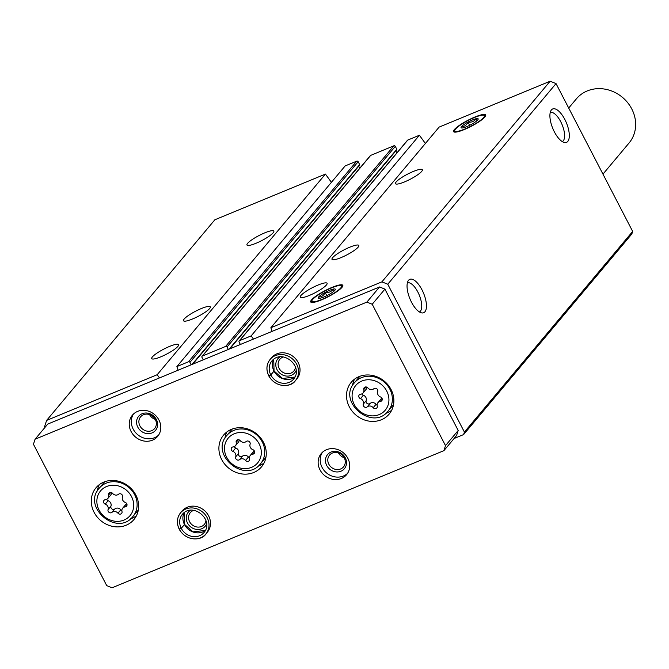 <?xml version="1.0" encoding="UTF-8"?>
<svg xmlns="http://www.w3.org/2000/svg" width="669" height="669" viewBox="0 0 669 669"><rect width="100%" height="100%" fill="white"/><g stroke="black" fill="none" stroke-linecap="round" stroke-linejoin="round"><path stroke-width="1" d="M273.169 232.787A15.119 2.868 152.6 0 1 258.844 242.027A15.119 2.868 152.6 0 1 246.978 245.021A15.119 2.868 152.6 0 1 259.079 235.513A15.119 2.868 152.6 0 1 273.83 231.106A15.119 2.868 152.6 0 1 273.169 232.787M209.673 308.501A15.119 2.868 152.6 0 1 195.356 317.742A15.119 2.868 152.6 0 1 183.49 320.735A15.119 2.868 152.6 0 1 195.591 311.227A15.119 2.868 152.6 0 1 210.334 306.812A15.119 2.868 152.6 0 1 209.673 308.501M177.929 346.358A15.119 2.868 152.6 0 1 163.604 355.599A15.119 2.868 152.6 0 1 151.738 358.584A15.119 2.868 152.6 0 1 163.838 349.084A15.119 2.868 152.6 0 1 178.59 344.669A15.119 2.868 152.6 0 1 177.929 346.358M331.414 182.311L325.427 174.091L214.866 219.775L46.604 420.416L44.606 426.621L44.999 427.374M325.427 174.091L157.165 374.724L46.604 420.416M359.454 165.26A0.552 0.493 -140 0 0 359.663 164.591L358.174 161.714A1.095 0.978 -140 0 0 356.753 161.145L345.145 165.937L176.892 366.57L178.113 370.216M191.192 364.806L189.921 362.355A1.095 0.978 -140 0 0 188.491 361.778L176.892 366.57M396.575 149.923A0.552 0.493 -140 0 0 396.792 149.246L395.304 146.377A1.095 0.978 -140 0 0 393.874 145.8L370.676 155.392A1.095 0.978 -140 0 0 370.325 155.643L202.071 356.276A1.095 0.978 -140 0 0 201.979 357.363L203.259 359.822M228.313 349.469L227.042 347.01A1.095 0.978 -140 0 0 225.62 346.433L202.414 356.025A1.095 0.978 -140 0 0 202.071 356.276M425.392 143.475L419.404 135.255L407.797 140.047A1.095 0.978 -140 0 0 407.454 140.298L239.193 340.931A1.095 0.978 -140 0 0 239.109 342.026L240.38 344.476M419.404 135.255L251.143 335.888L239.544 340.68A1.095 0.978 -140 0 0 239.193 340.931M421.671 171.423A15.119 2.868 152.6 0 1 407.346 180.663A15.119 2.868 152.6 0 1 395.479 183.649A15.119 2.868 152.6 0 1 407.588 174.141A15.119 2.868 152.6 0 1 422.331 169.734A15.119 2.868 152.6 0 1 421.671 171.423M358.174 247.129A15.119 2.868 152.6 0 1 343.858 256.369A15.119 2.868 152.6 0 1 331.991 259.363A15.119 2.868 152.6 0 1 344.092 249.855A15.119 2.868 152.6 0 1 358.835 245.448A15.119 2.868 152.6 0 1 358.174 247.129M326.43 284.986A15.119 2.868 152.6 0 1 312.105 294.226A15.119 2.868 152.6 0 1 300.239 297.22A15.119 2.868 152.6 0 1 312.348 287.712A15.119 2.868 152.6 0 1 327.091 283.305A15.119 2.868 152.6 0 1 326.43 284.986M454.351 129.585A18.08 3.437 -27.4 0 0 453.841 131.893A18.08 3.437 -27.4 0 0 471.202 126.332A18.08 3.437 -27.4 0 0 485.753 115.352A18.08 3.437 -27.4 0 0 472.373 118.12A18.08 3.437 -27.4 0 0 454.351 129.585M311.495 299.938A18.08 3.437 -27.4 0 0 310.985 302.237A18.08 3.437 -27.4 0 0 328.337 296.676A18.08 3.437 -27.4 0 0 342.888 285.705A18.08 3.437 -27.4 0 0 329.516 288.473A18.08 3.437 -27.4 0 0 311.495 299.938M454.059 438.521L463.6 434.582L631.854 233.949L632.665 231.432L556.031 83.592L550.152 81.217L439.123 127.102L270.861 327.735L272.082 331.381M550.152 81.217L381.89 281.858L270.861 327.735M564.82 119.433A18.08 7.367 67.5 0 0 551.181 110.234A18.08 7.367 67.5 0 0 552.795 128.473A18.08 7.367 67.5 0 0 564.527 142.539A18.08 7.367 67.5 0 0 564.82 119.433M421.963 289.786A18.08 7.367 67.5 0 0 408.316 280.587A18.08 7.367 67.5 0 0 409.938 298.826A18.08 7.367 67.5 0 0 421.662 312.891A18.08 7.367 67.5 0 0 421.963 289.786M556.031 83.592L387.769 284.225L381.89 281.858M632.665 231.432L464.403 432.065L387.769 284.225M359.738 168.262L358.693 166.247M396.868 152.925L395.822 150.901M463.6 434.582L464.403 432.065M253.467 339.074L251.143 335.888M159.49 377.91L157.165 374.724M419.388 311.938A15.73 6.406 67.5 0 0 417.841 292.019A15.73 6.406 67.5 0 0 407.379 282.862M562.253 141.585A15.73 6.406 67.5 0 0 560.706 121.666A15.73 6.406 67.5 0 0 550.236 112.509M373.829 388.748A2.459 2.199 40 0 1 377.717 391.524A4.298 3.847 40 0 0 380.544 396.985A2.459 2.199 40 0 1 380.393 401.425A4.298 3.847 40 0 0 377.918 402.688A4.298 3.847 40 0 0 377.232 406.041A2.459 2.199 40 0 1 373.202 407.714A4.298 3.847 40 0 0 367.206 406.877A2.459 2.199 40 0 1 363.317 404.101A4.298 3.847 40 0 0 360.491 398.649A2.459 2.199 40 0 1 360.641 394.2A4.298 3.847 40 0 0 363.116 392.946A4.298 3.847 40 0 0 363.802 389.584A2.459 2.199 40 0 1 367.841 387.911A4.298 3.847 40 0 0 373.829 388.748M118.589 494.232A2.459 2.199 40 0 1 122.477 497.008A4.298 3.847 40 0 0 125.304 502.461A2.459 2.199 40 0 1 125.162 506.91A4.298 3.847 40 0 0 122.686 508.164A4.298 3.847 40 0 0 122.001 511.526A2.459 2.199 40 0 1 117.961 513.19A4.298 3.847 40 0 0 111.974 512.354A2.459 2.199 40 0 1 108.077 509.577A4.298 3.847 40 0 0 105.25 504.125A2.459 2.199 40 0 1 105.401 499.676A4.298 3.847 40 0 0 107.876 498.422A4.298 3.847 40 0 0 108.562 495.06A2.459 2.199 40 0 1 112.601 493.396A4.298 3.847 40 0 0 118.589 494.232M602.961 174.124L629.077 142.982A34.362 30.699 -140 0 0 631.753 108.913A34.362 30.699 -140 0 0 576.419 98.82L568.7 108.027M33.45 444.258L106.731 585.626L112.074 587.783L443.881 450.663L445.504 445.629L372.223 304.253L366.88 302.104L35.064 439.224L33.45 444.258M445.504 445.629L458.198 430.485L456.584 435.519L443.881 450.663M458.198 430.485L384.918 289.117L372.223 304.253M384.918 289.117L379.574 286.959L366.88 302.104M379.574 286.959L47.767 424.079L35.064 439.224M391.081 389.559A24.736 22.102 -140 0 0 351.242 382.292A24.736 22.102 -140 0 0 356 415.131A24.736 22.102 -140 0 0 389.157 414.086A24.736 22.102 -140 0 0 391.081 389.559M135.849 495.043A24.736 22.102 -140 0 0 96.002 487.776A24.736 22.102 -140 0 0 100.76 520.607A24.736 22.102 -140 0 0 133.917 519.57A24.736 22.102 -140 0 0 135.849 495.043M263.461 442.301A24.736 22.102 -140 0 0 223.622 435.034A24.736 22.102 -140 0 0 228.38 467.865A24.736 22.102 -140 0 0 261.537 466.828A24.736 22.102 -140 0 0 263.461 442.301M179.417 529.396A16.491 14.735 -140 0 0 205.86 534.004L207.34 532.231A16.491 14.735 -140 0 0 208.628 515.874A16.491 14.735 -140 0 0 182.068 511.032L180.58 512.805A16.491 14.735 -140 0 0 179.25 529.062L179.208 529.187C176.39 523.158 176.85 517.697 180.58 512.805A16.491 14.735 -140 0 1 202.682 512.111A16.491 14.735 -140 0 1 205.86 534.004C201.887 540.694 186.35 541.739 179.292 529.38L179.367 529.229M347.847 458.34A16.491 14.735 -140 0 0 321.287 453.498A16.491 14.735 -140 0 0 324.457 475.391A16.491 14.735 -140 0 0 346.567 474.697A16.491 14.735 -140 0 0 347.847 458.34M158.946 420.032A16.491 14.735 -140 0 0 132.387 415.19A16.491 14.735 -140 0 0 135.556 437.074A16.491 14.735 -140 0 0 157.658 436.38A16.491 14.735 -140 0 0 158.946 420.032M268.963 376.02A16.491 14.735 -140 0 0 295.397 380.628L296.885 378.846A16.491 14.735 -140 0 0 298.165 362.498A16.491 14.735 -140 0 0 271.606 357.656L270.117 359.429A16.491 14.735 -140 0 0 268.787 375.685L268.746 375.811C265.928 369.781 266.387 364.321 270.117 359.429A16.491 14.735 -140 0 1 292.228 358.735A16.491 14.735 -140 0 1 295.397 380.628C291.425 387.318 275.896 388.363 268.829 376.003M283.296 356.978A9.14 8.162 -140 0 0 279.843 359.278A9.14 8.162 -140 0 0 281.599 371.404A9.14 8.162 -140 0 0 293.85 371.019A9.14 8.162 -140 0 0 295.514 367.222M280.077 356.845A10.997 9.826 -140 0 0 279.993 373.319A10.997 9.826 -140 0 0 296.2 370.375M149.53 414.571A9.14 8.162 -140 0 0 155.283 419.396M155.333 419.496A9.14 8.162 -140 0 0 140.624 416.812A9.14 8.162 -140 0 0 142.38 428.938A9.14 8.162 -140 0 0 154.623 428.553A9.14 8.162 -140 0 0 155.333 419.496M156.37 419.488A10.997 9.826 -140 0 0 138.149 416.946A10.997 9.826 -140 0 0 146.754 433.545A10.997 9.826 -140 0 0 156.37 419.488M133.491 414.019A16.491 14.735 -140 0 0 137.622 434.616A16.491 14.735 -140 0 0 158.62 435.093M338.43 452.88A9.14 8.162 -140 0 0 344.184 457.713M344.242 457.813A9.14 8.162 -140 0 0 329.524 455.129A9.14 8.162 -140 0 0 331.28 467.246A9.14 8.162 -140 0 0 343.532 466.87A9.14 8.162 -140 0 0 344.242 457.813M345.271 457.805A10.997 9.826 -140 0 0 327.049 455.255A10.997 9.826 -140 0 0 335.654 471.854A10.997 9.826 -140 0 0 345.271 457.805M322.399 452.328A16.491 14.735 -140 0 0 326.522 472.924A16.491 14.735 -140 0 0 347.52 473.401M193.751 510.355A9.14 8.162 -140 0 0 190.305 512.663A9.14 8.162 -140 0 0 192.062 524.78A9.14 8.162 -140 0 0 204.304 524.404A9.14 8.162 -140 0 0 205.977 520.599M190.531 510.23A10.997 9.826 -140 0 0 190.456 526.695A10.997 9.826 -140 0 0 206.662 523.752M226.916 431.915A24.736 22.102 -140 0 0 224.918 438.262M258.134 466.117A24.736 22.102 -140 0 0 264.038 463.04M232.31 429.013A21.993 19.644 -140 0 0 231.524 429.891L226.841 435.477C209.347 454.435 244.913 484.264 260.542 463.734A21.993 19.644 -140 0 0 262.256 441.933A21.993 19.644 -140 0 0 226.841 435.477M260.542 463.734L265.225 458.156A21.993 19.644 -140 0 0 265.953 457.228M354.537 379.172A24.736 22.102 -140 0 0 352.538 385.52M385.754 413.375A24.736 22.102 -140 0 0 391.658 410.298M359.93 376.279A21.993 19.644 -140 0 0 359.144 377.149L354.461 382.735C336.967 401.693 372.533 431.522 388.162 411A21.993 19.644 -140 0 0 389.876 389.199A21.993 19.644 -140 0 0 354.461 382.735M388.162 411L392.845 405.414A21.993 19.644 -140 0 0 393.573 404.486M99.296 484.649A24.736 22.102 -140 0 0 97.298 490.996M130.514 518.851A24.736 22.102 -140 0 0 136.417 515.782M104.69 481.755A21.993 19.644 -140 0 0 103.904 482.633L99.221 488.211C81.735 507.177 117.301 537.006 132.922 516.476A21.993 19.644 -140 0 0 134.636 494.675A21.993 19.644 -140 0 0 99.221 488.211M132.922 516.476L137.605 510.89A21.993 19.644 -140 0 0 138.332 509.962M236.182 442.318A4.298 3.847 40 0 1 235.496 445.679A4.298 3.847 40 0 1 233.021 446.942A2.459 2.199 40 0 0 232.871 451.383A4.298 3.847 40 0 1 235.697 456.835A2.459 2.199 40 0 0 239.594 459.62A4.298 3.847 40 0 1 245.582 460.456A2.459 2.199 40 0 0 249.612 458.783A4.298 3.847 40 0 1 250.298 455.422A4.298 3.847 40 0 1 252.773 454.167A2.459 2.199 40 0 0 252.924 449.719A4.298 3.847 40 0 1 250.097 444.266A2.459 2.199 40 0 0 246.209 441.49A4.298 3.847 40 0 1 240.221 440.654A2.459 2.199 40 0 0 236.182 442.318L238.39 439.684M249.478 457.822A2.459 2.199 -140 0 1 248.433 457.044A4.298 3.847 -140 0 0 242.446 456.208A2.459 2.199 -140 0 1 238.557 453.431A4.298 3.847 -140 0 0 235.731 447.979L232.871 451.383M234.242 446.624A2.459 2.199 -140 0 0 235.731 447.979M235.496 445.679L238.348 442.276A4.298 3.847 -140 0 0 239.176 439.876M254.412 451.073A4.298 3.847 -140 0 0 253.158 452.018L250.298 455.422M121.858 510.564A2.459 2.199 -140 0 1 120.813 509.786A4.298 3.847 -140 0 0 114.825 508.95A2.459 2.199 -140 0 1 110.937 506.174A4.298 3.847 -140 0 0 108.11 500.713L105.25 504.125M106.622 499.367A2.459 2.199 -140 0 0 108.11 500.713M107.876 498.422L110.736 495.01A4.298 3.847 -140 0 0 111.556 492.618M126.792 503.816A4.298 3.847 -140 0 0 125.538 504.761L122.686 508.164M377.099 405.088A2.459 2.199 -140 0 1 376.053 404.31A4.298 3.847 -140 0 0 370.066 403.474A2.459 2.199 -140 0 1 366.177 400.689A4.298 3.847 -140 0 0 363.351 395.237L360.491 398.649M361.862 393.882A2.459 2.199 -140 0 0 363.351 395.237M363.116 392.946L365.968 389.534A4.298 3.847 -140 0 0 366.796 387.134M382.032 398.339A4.298 3.847 -140 0 0 380.778 399.276L377.918 402.688M268.905 375.853L270.82 374.991A14.158 12.644 -140 0 0 293.607 379.122C304.119 366.754 282.502 348.281 271.907 360.926A14.158 12.644 -140 0 0 270.794 374.941L274.047 370.977L273.738 359.194M274.031 371.153A14.158 12.644 -140 0 0 294.987 377.032L282.535 378.487L274.089 371.027L270.82 374.991M268.787 375.685L270.794 374.941M184.535 524.412L181.282 528.368L179.342 529.254M184.468 524.488L184.192 512.571A14.158 12.644 -140 0 0 184.468 524.488L181.257 528.318L179.25 529.062M331.581 287.879A16.708 3.169 152.6 0 1 341.031 285.546A16.708 3.169 152.6 0 1 328.22 296.451A16.708 3.169 152.6 0 1 311.921 300.632A16.708 3.169 152.6 0 1 331.581 287.879M329.533 290.321A9.625 1.823 152.6 0 1 335.303 289.602A9.625 1.823 152.6 0 1 329.382 294.285A9.625 1.823 152.6 0 1 320.292 298.182A9.625 1.823 152.6 0 1 318.544 298.29A9.625 1.823 152.6 0 1 320.802 295.104A9.625 1.823 152.6 0 1 329.533 290.321M334.14 291.023L333.204 289.217C331.28 291.768 328.604 292.871 325.167 292.537C323.804 295.472 321.672 296.969 318.762 297.036M326.79 295.665L325.167 292.537M474.446 117.527A16.708 3.169 152.6 0 1 483.896 115.193A16.708 3.169 152.6 0 1 471.076 126.098A16.708 3.169 152.6 0 1 454.786 130.279A16.708 3.169 152.6 0 1 474.446 117.527M472.398 119.968A9.625 1.823 152.6 0 1 478.159 119.249A9.625 1.823 152.6 0 1 472.239 123.932A9.625 1.823 152.6 0 1 463.157 127.829A9.625 1.823 152.6 0 1 461.401 127.938A9.625 1.823 152.6 0 1 463.667 124.752A9.625 1.823 152.6 0 1 472.398 119.968M476.997 120.671L476.06 118.865C474.145 121.415 471.461 122.527 468.024 122.184C466.661 125.12 464.529 126.625 461.627 126.684M469.646 125.312L468.024 122.184M356.753 161.145L188.491 361.778M370.676 155.392L202.414 356.025M393.874 145.8L225.62 346.433M407.797 140.047L239.544 340.68M396.792 149.246L229.183 349.109M395.304 146.377L227.042 347.01M359.663 164.591L192.062 364.446M358.174 161.714L189.921 362.355M386.757 391.106A19.242 17.193 -140 0 0 354.863 386.64A19.242 17.193 -140 0 0 369.924 415.7A19.242 17.193 -140 0 0 386.757 391.106M131.525 496.582A19.242 17.193 -140 0 0 99.631 492.125A19.242 17.193 -140 0 0 114.683 521.176A19.242 17.193 -140 0 0 131.525 496.582M259.137 443.84A19.242 17.193 -140 0 0 227.251 439.382A19.242 17.193 -140 0 0 242.303 468.434A19.242 17.193 -140 0 0 259.137 443.84M238.557 453.431L235.697 456.835M254.655 451.926L252.773 454.167M248.433 457.044L245.582 460.456M242.446 456.208L239.594 459.62M110.937 506.174L108.077 509.577M110.778 492.417L108.562 495.06M127.035 504.669L125.162 506.91M120.813 509.786L117.961 513.19M114.825 508.95L111.974 512.354M366.177 400.689L363.317 404.101M366.01 386.941L363.802 389.584M382.275 399.192L380.393 401.425M376.053 404.31L373.202 407.714M370.066 403.474L367.206 406.877M273.721 359.203A14.158 12.644 -140 0 0 274.006 371.111M184.493 524.538A14.158 12.644 -140 0 0 205.45 530.417M181.282 528.368A14.158 12.644 -140 0 0 204.062 532.499C214.582 520.139 192.965 501.666 182.369 514.31A14.158 12.644 -140 0 0 181.257 528.318M396.75 149.797L229.818 348.842M359.621 165.134L192.697 364.187M184.544 524.404L192.998 531.863L205.45 530.4M311.921 300.632L311.328 302.388M341.031 285.546L342.812 286.073M454.786 130.279L454.184 132.036M483.896 115.193L485.669 115.72"/></g></svg>
